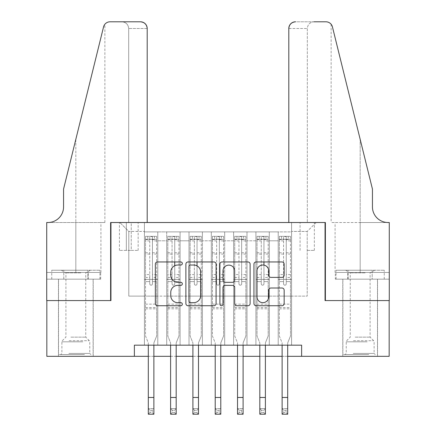 <?xml version="1.0" encoding="UTF-8"?>
<svg xmlns="http://www.w3.org/2000/svg" width="436" height="436" viewBox="0 0 436 436"><rect width="100%" height="100%" fill="white"/><g stroke="black" fill="none" stroke-linecap="round" stroke-linejoin="round"><path stroke-width="0.33" stroke-dasharray="2.18 1.64" d="M182.319 263.486A1.531 1.531 0 0 0 180.787 261.954L157.527 261.954A2.191 2.191 0 0 0 155.336 264.145L155.336 303.549A2.191 2.191 0 0 0 157.527 305.734L180.787 305.734A1.531 1.531 0 0 0 182.319 304.203A1.531 1.531 0 0 0 180.787 302.671L177.774 302.671A7.003 7.003 0 0 1 170.77 295.668L170.77 292.382A7.003 7.003 0 0 1 177.774 285.378L180.787 285.378A1.531 1.531 0 0 0 182.319 283.847A1.531 1.531 0 0 0 180.787 282.315L177.774 282.315A7.003 7.003 0 0 1 170.77 275.307L170.77 272.026A7.003 7.003 0 0 1 177.774 265.023L180.787 265.023A1.531 1.531 0 0 0 182.319 263.486M360.174 300.573L342.778 300.573L360.174 300.573M360.174 356.326L342.778 356.326L360.174 356.326M75.826 300.573L93.222 300.573L75.826 300.573M75.826 356.326L93.222 356.326L75.826 356.326M307.206 222.518L314.345 222.518L307.206 222.518M307.206 250.395L314.345 250.395L307.206 250.395M291.597 345.176L291.597 231.881L144.403 231.881L144.403 345.176L157.783 345.176L144.403 345.176L157.783 345.176L144.403 345.176L144.403 231.881L157.783 231.881L157.783 345.176L157.783 231.881L157.783 296.109L166.705 296.109L157.783 296.109L157.783 231.881L144.403 231.881L291.597 231.881L291.597 345.176L278.217 345.176L278.217 231.881L255.916 231.881L255.916 345.176L255.916 231.881L269.295 231.881L269.295 345.176L269.295 231.881L269.295 296.109L269.295 231.881L278.217 231.881L278.217 345.176L291.597 345.176L278.217 345.176L291.597 345.176L291.597 231.434L291.597 296.109L307.206 296.109L307.206 231.434L291.597 231.434L307.206 231.434L307.206 296.109L291.597 296.109L291.597 279.383L291.597 345.176M255.916 345.176L269.295 345.176L255.916 345.176L269.295 345.176L255.916 345.176L255.916 279.383L255.916 296.109L246.994 296.109L246.994 240.803L246.994 296.109L255.916 296.109L255.916 240.803L255.916 296.109L278.217 296.109L269.295 296.109L269.295 279.383L269.295 296.109L255.916 296.109L255.916 279.383L269.295 279.383L269.295 345.176L269.295 279.383L255.916 279.383L255.916 345.176M246.994 345.176L246.994 231.881L233.609 231.881L233.609 345.176L233.609 231.881L246.994 231.881L246.994 345.176L233.609 345.176L246.994 345.176L233.609 345.176L246.994 345.176L246.994 279.383L246.994 345.176M224.693 345.176L224.693 231.881L211.307 231.881L211.307 345.176L211.307 231.881L224.693 231.881L224.693 345.176L211.307 345.176L224.693 345.176L211.307 345.176L224.693 345.176L224.693 240.803L224.693 296.109L233.609 296.109L224.693 296.109L224.693 279.383L224.693 345.176M202.391 345.176L202.391 231.881L189.006 231.881L189.006 345.176L189.006 231.881L202.391 231.881L202.391 345.176L189.006 345.176L202.391 345.176L189.006 345.176L202.391 345.176L202.391 240.803L202.391 296.109L211.307 296.109L202.391 296.109L202.391 279.383L202.391 345.176M180.084 345.176L180.084 231.881L166.705 231.881L166.705 345.176L166.705 231.881L180.084 231.881L180.084 345.176L166.705 345.176L180.084 345.176L166.705 345.176L180.084 345.176L180.084 279.383L180.084 345.176M278.217 240.803L278.217 296.109L278.217 231.881L278.217 240.803L269.295 240.803L278.217 240.803M233.609 240.803L233.609 296.109L233.609 231.881L224.693 231.881L224.693 240.803L224.693 231.881L233.609 231.881L233.609 240.803L224.693 240.803L233.609 240.803M211.307 240.803L211.307 296.109L211.307 231.881L202.391 231.881L202.391 240.803L202.391 231.881L211.307 231.881L211.307 240.803L202.391 240.803L211.307 240.803M180.084 240.803L180.084 296.109L180.084 231.881L180.084 240.803L189.006 240.803L189.006 296.109L180.084 296.109L189.006 296.109L189.006 231.881L180.084 231.881L189.006 231.881L189.006 240.803L180.084 240.803M134.37 356.326L134.37 345.176L134.37 356.326L134.37 345.176L301.63 345.176L134.37 345.176L301.63 345.176L301.63 356.326L46.832 356.326L46.832 300.573L110.951 300.573L110.951 222.518L325.049 222.518L325.049 300.573L389.168 300.573L389.168 356.326L301.63 356.326L301.63 345.176L301.63 356.326M126.342 222.518L119.426 222.518L126.342 222.518L126.342 250.395L119.426 250.395L131.247 250.395L126.342 250.395L126.342 222.518M131.247 222.518L138.157 222.518L131.247 222.518L131.247 250.395L138.157 250.395L131.247 250.395L131.247 222.518M291.597 222.518L144.403 222.518L316.127 222.518L291.597 222.518L291.597 231.881L291.597 222.518M144.403 222.518L119.873 222.518L144.403 222.518L144.403 296.109L128.794 296.109L128.794 231.434L144.403 231.434L128.794 231.434L119.873 222.518L128.794 231.434L128.794 296.109L144.403 296.109L144.403 222.518M166.705 240.803L166.705 296.109L166.705 231.881L157.783 231.881L166.705 231.881L166.705 240.803L157.783 240.803L166.705 240.803M255.916 231.881L246.994 231.881L246.994 240.803L246.994 231.881L255.916 231.881L255.916 240.803L255.916 231.881M148.305 356.326L153.881 356.326M170.607 356.326L176.182 356.326M192.908 356.326L198.484 356.326M215.21 356.326L220.79 356.326M237.516 356.326L243.092 356.326M259.818 356.326L265.393 356.326M282.119 356.326L287.695 356.326M233.609 296.109L246.994 296.109L233.609 296.109L233.609 279.383L233.609 296.109M211.307 296.109L224.693 296.109L211.307 296.109L211.307 279.383L211.307 296.109M189.006 296.109L202.391 296.109L189.006 296.109L189.006 279.383L189.006 296.109M166.705 296.109L180.084 296.109L180.084 279.383L180.084 296.109L166.705 296.109L166.705 279.383L180.084 279.383L166.705 279.383L166.705 345.176L166.705 296.109M144.403 296.109L157.783 296.109L157.783 279.383L157.783 345.176L157.783 279.383L157.783 296.109L144.403 296.109L144.403 279.383L157.783 279.383L144.403 279.383L144.403 345.176L144.403 296.109M278.217 296.109L291.597 296.109L278.217 296.109L278.217 279.383L278.217 296.109M144.403 279.383L157.783 279.383L144.403 279.383M166.705 279.383L180.084 279.383L166.705 279.383M189.006 279.383L202.391 279.383L189.006 279.383L189.006 345.176L189.006 279.383L202.391 279.383L189.006 279.383M211.307 279.383L224.693 279.383L211.307 279.383L211.307 345.176L211.307 279.383L224.693 279.383L211.307 279.383M233.609 279.383L246.994 279.383L233.609 279.383L233.609 345.176L233.609 279.383L246.994 279.383L233.609 279.383M255.916 279.383L269.295 279.383L255.916 279.383M278.217 279.383L291.597 279.383L278.217 279.383L278.217 345.176L278.217 279.383L291.597 279.383L278.217 279.383M316.127 222.518L307.206 231.434L316.127 222.518M216.087 303.549L216.087 264.145A2.191 2.191 0 0 0 213.896 261.954L188.063 261.954A2.191 2.191 0 0 0 185.878 264.145L185.878 303.549A2.191 2.191 0 0 0 188.063 305.734L213.896 305.734A2.191 2.191 0 0 0 216.087 303.549M190.472 265.023A1.531 1.531 0 0 0 188.941 266.554L188.941 301.14A1.531 1.531 0 0 0 190.472 302.671L193.644 302.671A7.003 7.003 0 0 0 200.653 295.668L200.653 272.026A7.003 7.003 0 0 0 193.644 265.023L190.472 265.023M222.104 261.954L247.937 261.954A2.191 2.191 0 0 1 250.122 264.145L250.122 303.549A2.191 2.191 0 0 1 247.937 305.734L236.879 305.734A2.191 2.191 0 0 1 234.693 303.549L234.693 287.569A2.191 2.191 0 0 0 232.502 285.378L225.167 285.378A2.191 2.191 0 0 0 222.981 287.569L222.981 304.203A1.531 1.531 0 0 1 221.45 305.734A1.531 1.531 0 0 1 219.913 304.203L219.913 264.145A2.191 2.191 0 0 1 222.104 261.954M234.693 270.985A5.853 5.853 0 0 0 228.835 265.132A5.853 5.853 0 0 0 222.981 270.985L222.981 280.125A2.191 2.191 0 0 0 225.167 282.315L232.502 282.315A2.191 2.191 0 0 0 234.693 280.125L234.693 270.985M270.92 277.389L281.978 277.389A2.191 2.191 0 0 0 284.163 275.198L284.163 264.145A2.191 2.191 0 0 0 281.978 261.954L256.145 261.954A2.191 2.191 0 0 0 253.954 264.145L253.954 303.549A2.191 2.191 0 0 0 256.145 305.734L281.978 305.734A2.191 2.191 0 0 0 284.163 303.549L284.163 290.196A2.191 2.191 0 0 0 281.978 288.005L270.92 288.005A2.191 2.191 0 0 0 268.734 290.196L268.734 296.818A5.853 5.853 0 0 1 262.875 302.671A5.853 5.853 0 0 1 257.022 296.818L257.022 270.876A5.853 5.853 0 0 1 262.875 265.023A5.853 5.853 0 0 1 268.734 270.876L268.734 275.198A2.191 2.191 0 0 0 270.92 277.389M152.431 283.847A1.341 1.341 90.3 0 1 151.096 285.182A1.341 1.341 -89.7 0 0 152.431 283.847L152.431 281.612L152.431 283.847M147.75 236.345L147.75 239.244L145.52 239.244L145.52 236.345L156.671 236.345L156.671 336.031L156.671 281.612L152.431 281.612L152.431 277.487L156.671 277.487M156.671 236.345L156.671 281.612L152.431 281.612L152.431 239.827C151.543 239.053 150.649 239.053 149.755 239.827L149.755 274.587L145.52 274.587L145.52 336.031L148.305 342.93L148.305 408.625L153.881 408.625L148.305 408.625L148.305 414.2L153.881 414.2L153.881 408.625L152.208 410.298L152.208 412.527L149.979 412.527L149.979 410.298L152.208 410.298M145.52 239.244L145.52 274.587M145.52 236.345L145.52 336.031L148.305 342.93L148.305 345.176M147.75 239.244L154.442 239.244L154.442 236.345M156.671 239.244L154.442 239.244M149.755 283.847A1.341 1.341 -89.7 0 0 151.096 285.182A1.341 1.341 90.3 0 1 149.755 283.847L149.755 281.612L149.755 283.847M153.881 345.176L153.881 342.93L156.671 336.031L153.881 342.93L153.881 408.625M145.52 277.487L149.755 277.487L149.755 281.612L149.755 274.587M149.755 277.487L149.755 236.617L152.431 236.617L152.431 277.487M145.575 236.345L156.617 236.345L145.575 236.345M156.617 239.244L145.575 239.244L156.617 239.244M145.52 308.824L156.671 308.824M153.881 414.2L152.208 412.527M149.979 412.527L148.305 414.2M149.979 410.298L148.305 408.625M149.755 239.827L149.755 236.617M152.431 239.827L152.431 236.617L152.431 239.827M83.352 354.544L60.773 354.544L83.352 354.544M68.855 353.427L89.767 353.427L68.855 353.427M83.074 270.244L61.329 270.244L83.074 270.244M80.791 272.882L65.901 272.882L80.791 272.882M70.866 337.148L85.75 337.148L70.866 337.148M84.47 354.544L58.544 354.544L84.47 354.544M84.47 279.165L58.544 279.165L84.47 279.165M87.865 279.165L51.748 279.165L99.904 279.165L87.865 279.165L87.865 270.244L51.748 270.244L99.904 270.244L87.865 270.244L87.865 279.165M63.787 279.165L63.787 270.244L63.787 279.165M51.748 279.165L51.748 270.244M99.904 279.165L99.904 270.244M367.701 354.544L345.121 354.544L367.701 354.544M353.204 353.427L374.115 353.427L353.204 353.427M367.423 270.244L345.677 270.244L367.423 270.244M365.134 272.882L350.25 272.882L365.134 272.882M355.209 337.148L370.099 337.148L355.209 337.148M368.818 354.544L342.892 354.544L368.818 354.544M368.818 279.165L342.892 279.165L368.818 279.165M372.213 279.165L336.096 279.165L384.252 279.165L372.213 279.165L372.213 270.244L336.096 270.244L384.252 270.244L372.213 270.244L372.213 279.165M348.135 279.165L348.135 270.244L348.135 279.165M336.096 279.165L336.096 270.244M384.252 279.165L384.252 270.244M75.826 279.165L93.222 279.165L75.826 279.165M147.194 222.518L147.194 28.493L128.68 28.493L147.194 28.493L147.194 222.518L110.619 222.518L110.619 300.573L46.723 300.573L46.723 222.518L104.874 222.518L46.723 222.518L46.723 272.473L46.723 222.518L47.949 222.518A15.609 15.609 0 0 0 63.558 206.904L63.558 189.066L63.558 206.904A15.609 15.609 0 0 1 47.949 222.518M121.993 21.8C126.026 22.225 128.255 24.454 128.68 28.493L128.68 222.518L128.68 28.493C128.255 24.454 126.026 22.225 121.993 21.8L110.057 21.8A6.693 6.693 0 0 0 103.561 26.89L63.558 189.066L103.561 26.89L63.558 189.066L63.558 206.904M100.678 279.165L46.723 279.165L46.723 272.473L100.918 272.473L46.723 272.473L88.252 272.473L46.723 272.473L46.723 279.165L100.678 279.165L100.678 272.473L88.252 272.473L100.678 272.473M140.501 21.8A6.693 6.693 0 0 1 147.194 28.493C146.769 24.454 144.534 22.225 140.501 21.8M104.874 222.518L104.874 24.263L104.504 24.759M88.252 279.165L88.252 272.473L88.252 279.165M360.174 279.165L377.571 279.165L360.174 279.165M288.806 222.518L288.806 28.493A6.693 6.693 0 0 1 295.499 21.8L325.943 21.8A6.693 6.693 0 0 1 332.439 26.89L372.442 189.066L372.442 206.904A15.609 15.609 0 0 0 388.051 222.518L389.277 222.518L389.277 300.573L325.381 300.573L325.381 222.518L288.806 222.518L307.32 222.518L288.806 222.518L288.806 28.493L307.32 28.493L288.806 28.493C289.232 24.454 291.466 22.225 295.499 21.8L314.007 21.8C309.974 22.225 307.745 24.454 307.32 28.493L307.32 222.518L307.32 28.493C307.745 24.454 309.974 22.225 314.007 21.8M372.442 189.066L360.174 139.335L372.442 189.066M332.439 26.89L360.174 139.335L360.174 222.518L331.126 222.518L389.277 222.518L360.174 222.518L360.174 139.335M335.322 279.165L389.277 279.165L389.277 222.518L389.277 272.473L335.082 272.473L389.277 272.473L347.748 272.473L389.277 272.473L389.277 279.165L335.322 279.165L335.322 272.473L347.748 272.473L335.322 272.473M372.442 206.904A15.609 15.609 0 0 0 388.051 222.518M347.748 279.165L347.748 272.473L347.748 279.165M174.732 283.847A1.341 1.341 90.3 0 1 173.397 285.182A1.341 1.341 -89.7 0 0 174.732 283.847L174.732 281.612L174.732 283.847M170.051 236.345L170.051 239.244L167.822 239.244L167.822 236.345L178.973 236.345L178.973 336.031L178.973 281.612L174.732 281.612L174.732 277.487L178.973 277.487M178.973 236.345L178.973 281.612L174.732 281.612L174.732 265.715M167.822 239.244L167.822 336.031L170.607 342.93L170.607 408.625L176.182 408.625L170.607 408.625L170.607 414.2L176.182 414.2L176.182 408.625L174.509 410.298L174.509 412.527L172.28 412.527L172.28 410.298L174.509 410.298M167.822 236.345L167.822 336.031L170.607 342.93L170.607 345.176M170.051 239.244L176.744 239.244L176.744 236.345M178.973 239.244L176.744 239.244M172.056 283.847A1.341 1.341 -89.7 0 0 173.397 285.182A1.341 1.341 90.3 0 1 172.056 283.847L172.056 281.612L172.056 283.847M176.182 345.176L176.182 342.93L178.973 336.031L176.182 342.93L176.182 408.625M167.822 277.487L172.056 277.487L172.056 281.612L172.056 274.587L167.822 274.587M172.056 277.487L172.056 236.617L174.732 236.617L174.732 277.487M174.732 261.954L174.732 239.827C173.844 239.053 172.95 239.053 172.056 239.827L172.056 274.587M167.876 236.345L178.918 236.345L167.876 236.345M178.918 239.244L167.876 239.244L178.918 239.244M167.822 308.824L178.973 308.824M176.182 414.2L174.509 412.527M172.28 412.527L170.607 414.2M172.28 410.298L170.607 408.625M172.056 239.827L172.056 236.617M174.732 239.827L174.732 236.617L174.732 239.827M197.034 283.847A1.341 1.341 90.3 0 1 195.699 285.182A1.341 1.341 -89.7 0 0 197.034 283.847L197.034 281.612L197.034 283.847M192.352 236.345L192.352 239.244L190.123 239.244L190.123 236.345L201.274 236.345L201.274 336.031L201.274 281.612L197.034 281.612L197.034 277.487L201.274 277.487M201.274 236.345L201.274 281.612L197.034 281.612L197.034 265.895M190.123 239.244L190.123 336.031L192.908 342.93L192.908 408.625L198.484 408.625L192.908 408.625L192.908 414.2L198.484 414.2L198.484 408.625L196.816 410.298L196.816 412.527L194.581 412.527L194.581 410.298L196.816 410.298M190.123 236.345L190.123 336.031L192.908 342.93L192.908 345.176M192.352 239.244L199.045 239.244L199.045 236.345M201.274 239.244L199.045 239.244M194.358 283.847A1.341 1.341 -89.7 0 0 195.699 285.182A1.341 1.341 90.3 0 1 194.358 283.847L194.358 281.612L194.358 283.847M198.484 345.176L198.484 342.93L201.274 336.031L198.484 342.93L198.484 408.625M190.123 277.487L194.358 277.487L194.358 281.612L194.358 274.587L190.123 274.587M194.358 277.487L194.358 236.617L197.034 236.617L197.034 277.487M197.034 261.954L197.034 239.827C196.145 239.053 195.252 239.053 194.358 239.827L194.358 274.587M190.178 236.345L201.219 236.345L190.178 236.345M201.219 239.244L190.178 239.244L201.219 239.244M190.123 308.824L201.274 308.824M198.484 414.2L196.816 412.527M194.581 412.527L192.908 414.2M194.581 410.298L192.908 408.625M194.358 239.827L194.358 236.617M197.034 239.827L197.034 236.617L197.034 239.827M219.341 283.847A1.341 1.341 90.3 0 1 218 285.182A1.341 1.341 -89.7 0 0 219.341 283.847L219.341 281.612L219.341 283.847M214.654 236.345L214.654 239.244L212.425 239.244L212.425 236.345L223.575 236.345L223.575 336.031L223.575 281.612L219.341 281.612L219.341 277.487L223.575 277.487M223.575 236.345L223.575 281.612L219.341 281.612L219.341 239.827C218.447 239.053 217.559 239.053 216.659 239.827L216.659 274.587L212.425 274.587L212.425 336.031L215.21 342.93L215.21 408.625L220.79 408.625L215.21 408.625L215.21 414.2L220.79 414.2L220.79 408.625L219.117 410.298L219.117 412.527L216.883 412.527L216.883 410.298L219.117 410.298M212.425 239.244L212.425 274.587M212.425 236.345L212.425 336.031L215.21 342.93L215.21 345.176M214.654 239.244L221.346 239.244L221.346 236.345M223.575 239.244L221.346 239.244M216.659 283.847A1.341 1.341 -89.7 0 0 218 285.182A1.341 1.341 90.3 0 1 216.659 283.847L216.659 281.612L216.659 283.847M220.79 345.176L220.79 342.93L223.575 336.031L220.79 342.93L220.79 408.625M212.425 277.487L216.659 277.487L216.659 281.612L216.659 274.587M216.659 277.487L216.659 236.617L219.341 236.617L219.341 277.487M212.479 236.345L223.521 236.345L212.479 236.345M223.521 239.244L212.479 239.244L223.521 239.244M212.425 308.824L223.575 308.824M220.79 414.2L219.117 412.527M216.883 412.527L215.21 414.2M216.883 410.298L215.21 408.625M216.659 239.827L216.659 236.617M219.341 239.827L219.341 236.617L219.341 239.827M241.642 283.847A1.341 1.341 90.3 0 1 240.301 285.182A1.341 1.341 -89.7 0 0 241.642 283.847L241.642 281.612L241.642 283.847M236.955 236.345L236.955 239.244L234.726 239.244L234.726 236.345L245.877 236.345L245.877 336.031L245.877 281.612L241.642 281.612L241.642 277.487L245.877 277.487M245.877 236.345L245.877 281.612L241.642 281.612L241.642 239.827C240.748 239.053 239.86 239.053 238.966 239.827L238.966 274.587L234.726 274.587L234.726 336.031L237.516 342.93L237.516 408.625L243.092 408.625L237.516 408.625L237.516 414.2L243.092 414.2L243.092 408.625L241.419 410.298L241.419 412.527L239.184 412.527L239.184 410.298L241.419 410.298M234.726 239.244L234.726 274.587M234.726 236.345L234.726 336.031L237.516 342.93L237.516 345.176M236.955 239.244L243.648 239.244L243.648 236.345M245.877 239.244L243.648 239.244M238.966 283.847A1.341 1.341 -89.7 0 0 240.301 285.182A1.341 1.341 90.3 0 1 238.966 283.847L238.966 281.612L238.966 283.847M243.092 345.176L243.092 342.93L245.877 336.031L243.092 342.93L243.092 408.625M234.726 277.487L238.966 277.487L238.966 281.612L238.966 274.587M238.966 277.487L238.966 236.617L241.642 236.617L241.642 277.487M234.781 236.345L245.822 236.345L234.781 236.345M245.822 239.244L234.781 239.244L245.822 239.244M234.726 308.824L245.877 308.824M243.092 414.2L241.419 412.527M239.184 412.527L237.516 414.2M239.184 410.298L237.516 408.625M238.966 239.827L238.966 236.617M241.642 239.827L241.642 236.617L241.642 239.827M263.944 283.847A1.341 1.341 90.3 0 1 262.603 285.182A1.341 1.341 -89.7 0 0 263.944 283.847L263.944 281.612L263.944 283.847M259.257 236.345L259.257 239.244L257.027 239.244L257.027 236.345L268.178 236.345L268.178 336.031L268.178 281.612L263.944 281.612L263.944 277.487L268.178 277.487M268.178 236.345L268.178 281.612L263.944 281.612L263.944 265.115M257.027 239.244L257.027 336.031L259.818 342.93L259.818 408.625L265.393 408.625L259.818 408.625L259.818 414.2L265.393 414.2L265.393 408.625L263.72 410.298L263.72 412.527L261.491 412.527L261.491 410.298L263.72 410.298M257.027 236.345L257.027 336.031L259.818 342.93L259.818 345.176M259.257 239.244L265.949 239.244L265.949 236.345M268.178 239.244L265.949 239.244M261.268 283.847A1.341 1.341 -89.7 0 0 262.603 285.182A1.341 1.341 90.3 0 1 261.268 283.847L261.268 281.612L261.268 283.847M265.393 345.176L265.393 342.93L268.178 336.031L265.393 342.93L265.393 408.625M257.027 277.487L261.268 277.487L261.268 281.612L261.268 274.587L257.027 274.587M261.268 277.487L261.268 236.617L263.944 236.617L263.944 277.487M263.944 261.954L263.944 239.827C263.05 239.053 262.161 239.053 261.268 239.827L261.268 274.587M257.082 236.345L268.124 236.345L257.082 236.345M268.124 239.244L257.082 239.244L268.124 239.244M257.027 308.824L268.178 308.824M265.393 414.2L263.72 412.527M261.491 412.527L259.818 414.2M261.491 410.298L259.818 408.625M261.268 239.827L261.268 236.617M263.944 239.827L263.944 236.617L263.944 239.827M286.245 283.847A1.341 1.341 90.3 0 1 284.904 285.182A1.341 1.341 -89.7 0 0 286.245 283.847L286.245 281.612L286.245 283.847M281.558 236.345L281.558 239.244L279.329 239.244L279.329 236.345L290.48 236.345L290.48 336.031L290.48 281.612L286.245 281.612L286.245 277.487L290.48 277.487M290.48 236.345L290.48 281.612L286.245 281.612L286.245 239.827C285.351 239.053 284.463 239.053 283.569 239.827L283.569 274.587L279.329 274.587L279.329 336.031L282.119 342.93L282.119 408.625L287.695 408.625L282.119 408.625L282.119 414.2L287.695 414.2L287.695 408.625L286.021 410.298L286.021 412.527L283.792 412.527L283.792 410.298L286.021 410.298M279.329 239.244L279.329 274.587M279.329 236.345L279.329 336.031L282.119 342.93L282.119 345.176M281.558 239.244L288.25 239.244L288.25 236.345M290.48 239.244L288.25 239.244M283.569 283.847A1.341 1.341 -89.7 0 0 284.904 285.182A1.341 1.341 90.3 0 1 283.569 283.847L283.569 281.612L283.569 283.847M287.695 345.176L287.695 342.93L290.48 336.031L287.695 342.93L287.695 408.625M279.329 277.487L283.569 277.487L283.569 281.612L283.569 274.587M283.569 277.487L283.569 236.617L286.245 236.617L286.245 277.487M279.383 236.345L290.425 236.345L279.383 236.345M290.425 239.244L279.383 239.244L290.425 239.244M279.329 308.824L290.48 308.824M287.695 414.2L286.021 412.527M283.792 412.527L282.119 414.2M283.792 410.298L282.119 408.625M283.569 239.827L283.569 236.617M286.245 239.827L286.245 236.617L286.245 239.827M255.916 240.803L246.994 240.803L255.916 240.803M145.52 304.143L156.671 304.143M145.52 281.612L149.755 281.612L145.52 281.612M156.671 274.587L152.431 274.587M152.431 252.766L156.671 252.766M145.52 252.766L149.755 252.766M156.671 254.068L152.431 254.068M149.755 254.068L145.52 254.068M152.431 239.598L156.671 239.598M156.671 240.901L152.431 240.901M145.52 239.598L149.755 239.598M149.755 240.901L145.52 240.901M145.52 307.565L156.671 307.565M148.305 397.474L153.881 397.474M82.796 341.808L61.885 341.808L82.796 341.808M69.084 340.707L89.309 340.707L69.084 340.707M367.145 341.808L346.233 341.808L367.145 341.808M353.433 340.707L373.657 340.707L353.433 340.707M75.826 139.335L75.826 222.518L75.826 139.335M75.826 272.473L75.826 222.518L75.826 272.473M360.174 272.473L360.174 222.518L360.174 272.473M167.822 304.143L178.973 304.143M167.822 281.612L172.056 281.612L167.822 281.612M178.973 274.587L174.732 274.587M174.732 252.766L178.973 252.766M167.822 252.766L172.056 252.766M178.973 254.068L174.732 254.068M172.056 254.068L167.822 254.068M174.732 239.598L178.973 239.598M178.973 240.901L174.732 240.901M167.822 239.598L172.056 239.598M172.056 240.901L167.822 240.901M167.822 307.565L178.973 307.565M170.607 397.474L176.182 397.474M190.123 304.143L201.274 304.143M190.123 281.612L194.358 281.612L190.123 281.612M201.274 274.587L197.034 274.587M197.034 252.766L201.274 252.766M190.123 252.766L194.358 252.766M201.274 254.068L197.034 254.068M194.358 254.068L190.123 254.068M197.034 239.598L201.274 239.598M201.274 240.901L197.034 240.901M190.123 239.598L194.358 239.598M194.358 240.901L190.123 240.901M190.123 307.565L201.274 307.565M192.908 397.474L198.484 397.474M212.425 304.143L223.575 304.143M212.425 281.612L216.659 281.612L212.425 281.612M223.575 274.587L219.341 274.587M219.341 252.766L223.575 252.766M212.425 252.766L216.659 252.766M223.575 254.068L219.341 254.068M216.659 254.068L212.425 254.068M219.341 239.598L223.575 239.598M223.575 240.901L219.341 240.901M212.425 239.598L216.659 239.598M216.659 240.901L212.425 240.901M212.425 307.565L223.575 307.565M215.21 397.474L220.79 397.474M234.726 304.143L245.877 304.143M234.726 281.612L238.966 281.612L234.726 281.612M245.877 274.587L241.642 274.587M241.642 252.766L245.877 252.766M234.726 252.766L238.966 252.766M245.877 254.068L241.642 254.068M238.966 254.068L234.726 254.068M241.642 239.598L245.877 239.598M245.877 240.901L241.642 240.901M234.726 239.598L238.966 239.598M238.966 240.901L234.726 240.901M234.726 307.565L245.877 307.565M237.516 397.474L243.092 397.474M257.027 304.143L268.178 304.143M257.027 281.612L261.268 281.612L257.027 281.612M268.178 274.587L263.944 274.587M263.944 252.766L268.178 252.766M257.027 252.766L261.268 252.766M268.178 254.068L263.944 254.068M261.268 254.068L257.027 254.068M263.944 239.598L268.178 239.598M268.178 240.901L263.944 240.901M257.027 239.598L261.268 239.598M261.268 240.901L257.027 240.901M257.027 307.565L268.178 307.565M259.818 397.474L265.393 397.474M279.329 304.143L290.48 304.143M279.329 281.612L283.569 281.612L279.329 281.612M290.48 274.587L286.245 274.587M286.245 252.766L290.48 252.766M279.329 252.766L283.569 252.766M290.48 254.068L286.245 254.068M283.569 254.068L279.329 254.068M286.245 239.598L290.48 239.598M290.48 240.901L286.245 240.901M279.329 239.598L283.569 239.598M283.569 240.901L279.329 240.901M279.329 307.565L290.48 307.565M282.119 397.474L287.695 397.474M342.778 356.326L342.778 279.165M58.429 356.326L58.429 279.165M300.072 250.395L300.072 222.518M119.426 250.395L119.426 222.518M138.157 250.395L138.157 222.518M314.345 250.395L314.345 222.518M93.222 356.326L93.222 279.165M377.571 356.326L377.571 279.165M61.329 270.244L65.901 272.882L65.901 337.148L62.343 340.707L61.885 341.808L61.885 353.427L60.773 354.544M93.108 354.544L93.108 279.165M58.544 354.544L58.544 279.165M90.323 270.244L85.75 272.882L85.75 337.148L89.309 340.707L89.767 341.808L89.767 353.427L90.879 354.544M345.677 270.244L350.25 272.882L350.25 337.148L346.691 340.707L346.233 341.808L346.233 353.427L345.121 354.544M377.456 354.544L377.456 279.165M342.892 354.544L342.892 279.165M374.671 270.244L370.099 272.882L370.099 337.148L373.657 340.707L374.115 341.808L374.115 353.427L375.227 354.544M100.918 272.473L100.918 222.518M331.126 24.263L331.126 222.518M335.082 272.473L335.082 222.518"/><path stroke-width="0.65" d="M182.319 263.486A1.531 1.531 0 0 0 180.787 261.954L157.527 261.954A2.191 2.191 0 0 0 155.336 264.145L155.336 303.549A2.191 2.191 0 0 0 157.527 305.734L180.787 305.734A1.531 1.531 0 0 0 182.319 304.203A1.531 1.531 0 0 0 180.787 302.671L177.774 302.671A7.003 7.003 0 0 1 170.77 295.668L170.77 292.382A7.003 7.003 0 0 1 177.774 285.378L180.787 285.378A1.531 1.531 0 0 0 182.319 283.847A1.531 1.531 0 0 0 180.787 282.315L177.774 282.315A7.003 7.003 0 0 1 170.77 275.307L170.77 272.026A7.003 7.003 0 0 1 177.774 265.023L180.787 265.023A1.531 1.531 0 0 0 182.319 263.486M281.978 277.389A2.191 2.191 0 0 0 284.163 275.198L284.163 264.145A2.191 2.191 0 0 0 281.978 261.954L256.145 261.954A2.191 2.191 0 0 0 253.954 264.145L253.954 303.549A2.191 2.191 0 0 0 256.145 305.734L281.978 305.734A2.191 2.191 0 0 0 284.163 303.549L284.163 290.196A2.191 2.191 0 0 0 281.978 288.005L270.92 288.005A2.191 2.191 0 0 0 268.734 290.196L268.734 296.818A5.853 5.853 0 0 1 262.875 302.671A5.853 5.853 0 0 1 257.022 296.818L257.022 270.876A5.853 5.853 0 0 1 262.875 265.023A5.853 5.853 0 0 1 268.734 270.876L268.734 275.198A2.191 2.191 0 0 0 270.92 277.389L281.978 277.389M134.37 356.326L46.832 356.326L46.832 300.573L110.951 300.573L110.951 222.518L325.049 222.518L325.049 300.573L389.168 300.573L389.168 356.326L301.63 356.326L301.63 345.176L134.37 345.176L134.37 356.326L148.305 356.326M216.087 264.145A2.191 2.191 0 0 0 213.896 261.954L188.063 261.954A2.191 2.191 0 0 0 185.878 264.145L185.878 303.549A2.191 2.191 0 0 0 188.063 305.734L213.896 305.734A2.191 2.191 0 0 0 216.087 303.549L216.087 264.145M222.104 261.954L247.937 261.954A2.191 2.191 0 0 1 250.122 264.145L250.122 303.549A2.191 2.191 0 0 1 247.937 305.734L236.879 305.734A2.191 2.191 0 0 1 234.693 303.549L234.693 287.569A2.191 2.191 0 0 0 232.502 285.378L225.167 285.378A2.191 2.191 0 0 0 222.981 287.569L222.981 304.203A1.531 1.531 0 0 1 221.45 305.734A1.531 1.531 0 0 1 219.913 304.203L219.913 264.145A2.191 2.191 0 0 1 222.104 261.954M153.881 356.326L170.607 356.326M176.182 356.326L192.908 356.326M198.484 356.326L215.21 356.326M220.79 356.326L237.516 356.326M243.092 356.326L259.818 356.326M265.393 356.326L282.119 356.326M287.695 356.326L301.63 356.326M190.472 265.023A1.531 1.531 0 0 0 188.941 266.554L188.941 301.14A1.531 1.531 0 0 0 190.472 302.671L193.644 302.671A7.003 7.003 0 0 0 200.653 295.668L200.653 272.026A7.003 7.003 0 0 0 193.644 265.023L190.472 265.023M234.693 270.985A5.853 5.853 0 0 0 228.835 265.132A5.853 5.853 0 0 0 222.981 270.985L222.981 280.125A2.191 2.191 0 0 0 225.167 282.315L232.502 282.315A2.191 2.191 0 0 0 234.693 280.125L234.693 270.985M148.305 397.474L153.881 397.474L153.881 414.2L148.305 414.2L148.305 345.176M153.881 397.474L153.881 345.176M147.194 222.518L147.194 28.493A6.693 6.693 0 0 0 140.501 21.8L110.057 21.8A6.693 6.693 0 0 0 103.561 26.89L63.558 189.066L63.558 206.904A15.609 15.609 0 0 1 47.949 222.518L46.723 222.518L46.723 300.573L110.619 300.573L110.619 222.518L147.194 222.518L147.194 28.493C146.769 24.454 144.534 22.225 140.501 21.8L121.993 21.8M103.561 26.89C105.267 23.222 105.267 23.222 103.561 26.89L104.504 24.759M63.558 206.904A15.609 15.609 0 0 1 47.949 222.518M288.806 222.518L288.806 28.493L288.806 222.518L325.381 222.518L325.381 300.573L389.277 300.573L389.277 222.518L388.051 222.518A15.609 15.609 0 0 1 372.442 206.904A15.609 15.609 0 0 0 388.051 222.518M360.174 139.335L332.439 26.89L372.442 189.066L372.442 206.904M314.007 21.8L325.943 21.8A6.693 6.693 0 0 1 332.439 26.89C330.733 23.222 330.733 23.222 332.439 26.89C330.733 23.222 330.733 23.222 332.439 26.89M295.499 21.8A6.693 6.693 0 0 0 288.806 28.493C289.232 24.454 291.466 22.225 295.499 21.8M170.607 397.474L176.182 397.474L176.182 414.2L170.607 414.2L170.607 345.176M176.182 397.474L176.182 345.176M174.732 265.715L174.732 261.954M192.908 397.474L198.484 397.474L198.484 414.2L192.908 414.2L192.908 345.176M198.484 397.474L198.484 345.176M197.034 265.895L197.034 261.954M215.21 397.474L220.79 397.474L220.79 414.2L215.21 414.2L215.21 345.176M220.79 397.474L220.79 345.176M237.516 397.474L243.092 397.474L243.092 414.2L237.516 414.2L237.516 345.176M243.092 397.474L243.092 345.176M259.818 397.474L265.393 397.474L265.393 414.2L259.818 414.2L259.818 345.176M265.393 397.474L265.393 345.176M263.944 265.115L263.944 261.954M282.119 397.474L287.695 397.474L287.695 414.2L282.119 414.2L282.119 345.176M287.695 397.474L287.695 345.176"/></g></svg>
